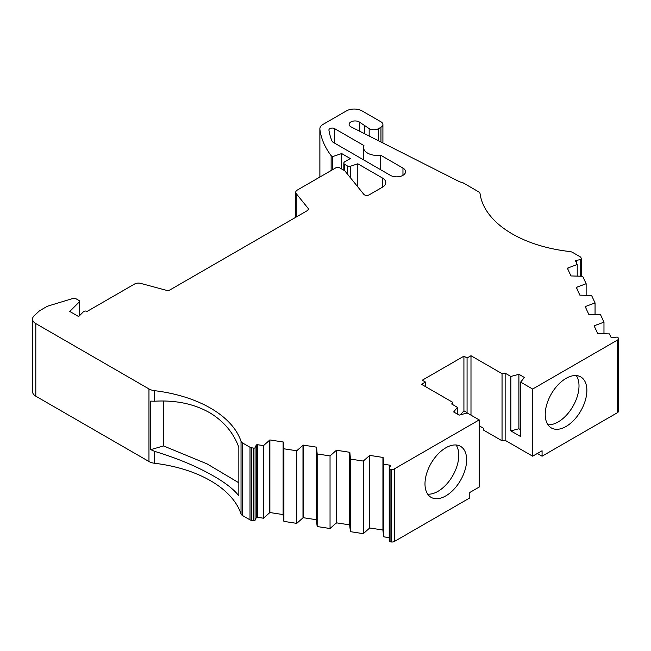 <?xml version="1.0" encoding="UTF-8"?>
<svg xmlns="http://www.w3.org/2000/svg" width="651" height="651" viewBox="0 0 651 651"><rect width="100%" height="100%" fill="white"/><g stroke="black" fill="none" stroke-linecap="round" stroke-linejoin="round"><path stroke-width="0.98" d="M241.025 513.891A111.134 64.164 0 0 0 210.493 480.715A111.134 64.164 0 0 0 154.564 463.268L154.564 451.346C175.892 457.816 194.535 465.457 210.493 474.294C224.147 481.797 233.587 488.982 238.836 495.867L238.836 447.351C233.676 433.135 224.237 421.742 210.493 413.182C194.625 403.954 175.982 399.974 154.564 401.228L154.564 390.673A111.134 64.164 180 0 1 210.493 408.12A111.134 64.164 180 0 1 241.025 441.297L241.025 513.891A5.558 3.206 0 0 0 242.546 515.551L242.546 442.957A5.558 3.206 180 0 1 241.025 441.297M547.922 424.745A29.45 16.999 120 0 0 558.184 421.938A29.45 16.999 120 0 0 576.306 375.586M566.044 426.478A29.45 16.999 120 0 0 585.282 400.528A29.45 16.999 120 0 0 580.773 376.929A29.45 16.999 120 0 0 566.044 378.386A29.45 16.999 120 0 0 546.807 404.336A29.45 16.999 120 0 0 551.324 427.935A29.45 16.999 120 0 0 566.044 426.478M427.691 494.158A29.45 16.999 120 0 0 437.96 491.35A29.45 16.999 120 0 0 456.074 444.999M445.813 495.891A29.45 16.999 120 0 0 465.05 469.941A29.45 16.999 120 0 0 460.542 446.342A29.45 16.999 120 0 0 445.813 447.798A29.45 16.999 120 0 0 426.576 473.749A29.45 16.999 120 0 0 431.092 497.348A29.45 16.999 120 0 0 445.813 495.891M35.805 323.596L148.965 388.932L148.965 461.518L35.805 396.19L35.805 323.596A11.116 6.412 180 0 1 32.55 319.063A11.116 6.412 180 0 1 34.243 315.662L39.548 310.755L46.188 306.922A11.116 6.412 180 0 1 48.866 305.783L73.148 298.402A2.23 1.286 180 0 1 75.768 298.63L78.909 300.445A2.205 1.269 180 0 1 79.552 301.34A2.205 1.269 180 0 1 79.349 301.877L69.771 311.455L78.633 316.565L83.507 311.683A2.222 1.286 180 0 1 87.006 311.414A2.222 1.286 180 0 1 87.063 311.455L134.545 284.039A5.485 3.165 180 0 1 140.738 283.405L166.249 290.273A3.336 1.929 180 0 0 170.017 289.89L307.467 210.533A3.336 1.929 180 0 0 308.444 209.174A3.336 1.929 180 0 0 308.135 208.361L308.135 209.988M479.209 419.895L479.209 487.046L469.778 492.49L469.778 497.934L394.384 541.461L394.384 468.875L479.209 419.895L467.215 412.97L459.175 415.135L453.674 411.961L457.425 407.314L451.704 404.019L452.535 402.228L421.49 384.302L425.42 382.031L422.271 380.217L463.919 356.17L467.068 357.985L470.99 355.723L502.043 373.65L505.143 373.169L510.856 376.465L518.896 374.301L524.397 377.474L520.645 382.121L532.648 389.046L617.473 340.074A3.336 1.929 180 0 0 618.45 338.715A3.336 1.929 180 0 0 618.336 338.211L618.035 337.568A1.115 0.643 180 0 0 617.75 337.275A1.115 0.643 180 0 0 616.676 337.112L612.379 337.771A1.115 0.643 180 0 1 611.02 337.324L609.434 333.906L597.708 333.564L594.111 325.817L603.973 322.131L600.523 314.702L588.789 314.352L585.192 306.613L595.055 302.918L591.604 295.489L579.87 295.147L576.281 287.4L586.136 283.714L582.694 276.284L570.96 275.934L567.363 268.188L577.225 264.501L575.639 261.092A1.115 0.643 180 0 1 575.606 260.929A1.115 0.643 180 0 1 576.428 260.302L580.716 259.643A1.115 0.643 180 0 0 581.546 259.025A1.115 0.643 180 0 0 581.506 258.854L580.912 257.576A3.336 1.929 180 0 0 580.049 256.714L572.587 252.409A5.558 3.206 180 0 0 569.715 251.53A111.134 64.164 180 0 1 480.064 193.721A5.558 3.206 180 0 0 478.452 191.711L463.016 182.793A3.336 1.929 180 0 0 461.518 182.296A5.558 3.206 180 0 1 459.28 181.605L351.149 126.929A5.916 3.418 180 0 1 350.865 126.774A5.916 3.418 180 0 1 349.131 124.357A5.916 3.418 180 0 1 352.785 121.2A5.916 3.418 180 0 1 359.238 121.94A5.916 3.418 180 0 1 359.759 122.282L369.166 128.613L369.166 136.035M269.88 439.938L269.88 512.532L263.492 518.22L257.584 517.309A1.115 0.643 0 0 0 256.225 517.765L255.078 520.247L255.078 447.652L256.225 445.17A1.115 0.643 180 0 1 257.584 444.723L263.492 445.634L269.88 439.938L283.291 442.013L283.893 448.791L296.766 450.777L303.154 445.089L316.565 447.164L317.167 453.934L330.041 455.928L336.429 450.232L349.839 452.307L350.441 459.085L363.307 461.071L369.695 455.383L383.105 457.458L383.708 464.228L389.623 465.148A1.115 0.643 180 0 1 390.12 465.31A1.115 0.643 180 0 1 390.445 465.766A1.115 0.643 180 0 1 390.405 465.929L389.257 468.411A1.115 0.643 180 0 0 389.217 468.574L389.217 541.168A1.115 0.643 0 0 0 390.039 541.787L390.039 469.192A1.115 0.643 180 0 1 389.217 468.574M378.597 140.803L378.597 128.613A6.665 3.849 180 0 1 369.166 128.613M378.597 128.613L380.957 127.254L380.957 141.999M331.131 170.538L331.131 155.646A139.159 80.342 0 0 1 319.893 129.354A11.116 6.412 180 0 1 319.861 128.882A11.116 6.412 180 0 1 323.116 124.349L346.381 110.922A11.116 6.412 180 0 1 362.094 110.922L380.957 121.81A6.665 3.849 180 0 1 382.91 124.528A6.665 3.849 180 0 1 380.957 127.254M331.131 155.646L332.702 156.557L341.669 153.571L350.311 158.559L344.81 161.733A3.336 1.929 180 0 0 343.834 163.092L343.834 170.245M350.311 177.617L350.311 166.29L357.798 163.792L382.528 178.065A11.116 6.412 180 0 1 385.783 182.606A11.116 6.412 180 0 1 382.528 187.138L369.166 194.852A3.336 1.929 180 0 1 363.787 194.307L344.81 170.806L344.81 164.459A3.336 1.929 180 0 1 343.834 163.092M344.81 164.459L347.626 166.078L347.626 174.297M350.311 166.29A2.222 1.286 180 0 1 347.626 166.078M344.81 170.806L339.309 167.632A2.222 1.286 180 0 0 336.168 167.632L297.328 190.051A5.485 3.165 180 0 0 295.725 192.289L295.725 217.312M296.238 217.019L296.238 193.632A5.485 3.165 180 0 1 295.725 192.289M296.238 193.632L308.135 208.361M154.564 390.673A11.116 6.412 180 0 1 148.965 388.932M242.546 442.957L250.008 447.261L250.008 519.856A3.336 1.929 0 0 0 251.498 520.352L251.498 447.766A3.336 1.929 180 0 1 250.008 447.261M251.498 447.766L253.711 448.108L253.711 520.694A1.115 0.643 0 0 0 255.078 520.247M255.078 447.652A1.115 0.643 180 0 1 253.711 448.108M390.039 469.192L391.161 469.371L391.161 541.957A3.336 1.929 0 0 0 394.384 541.461M394.384 468.875A3.336 1.929 180 0 1 391.161 469.371M380.705 155.239L402.961 168.088A8.886 5.135 180 0 1 405.557 171.718A8.886 5.135 180 0 1 400.072 176.454A8.886 5.135 180 0 1 390.388 175.347L333.426 142.455A5.558 3.206 180 0 1 331.953 140.933A130.273 75.215 180 0 1 328.926 130.151A3.336 1.929 180 0 1 328.91 129.98A3.336 1.929 180 0 1 330.968 128.206A3.336 1.929 180 0 1 334.606 128.621L363.925 145.555A13.891 8.024 0 0 0 363.535 147.443A13.891 8.024 0 0 0 380.705 155.239L380.705 169.756M617.473 340.074L617.473 412.661L542.08 456.196L542.08 450.752L532.648 456.196L532.648 389.046M502.043 373.65L502.043 440.792L483.571 430.124L483.571 428.309L479.209 425.795M470.99 415.151L470.99 355.723M460.428 414.793A61.121 35.292 120 0 0 463.919 410.797L463.919 356.17M452.535 404.499L452.535 402.228M357.798 186.894L357.798 163.792M617.473 412.661A3.336 1.929 0 0 0 618.45 411.302L618.45 338.715M537.36 453.47L542.08 456.196M391.161 541.957L390.039 541.787M389.217 537.677L383.708 536.823L382.934 530.419L382.934 457.832M369.695 455.383L369.695 527.977L382.934 530.02M369.695 527.977L363.307 533.665L350.441 531.672L349.66 525.276L349.66 452.681M336.429 450.232L336.429 522.826L349.66 524.877M336.429 522.826L330.041 528.522L317.167 526.529L316.394 520.125L316.394 447.538M303.154 445.089L303.154 517.683L316.394 519.726M303.154 517.683L296.766 523.371L283.893 521.378L283.12 514.982L283.12 442.387M269.88 512.532L283.12 514.583M253.711 520.694L251.498 520.352M250.008 519.856L242.546 515.551M148.965 461.518A11.116 6.412 0 0 0 154.564 463.268M32.55 319.063L32.55 391.65A11.116 6.412 0 0 0 35.805 396.19M510.856 376.465L510.856 430.905L520.645 436.561L520.645 382.121M532.648 456.196L505.143 440.312L505.143 373.169M502.043 440.792L505.143 440.312M466.637 413.125A61.121 35.292 120 0 0 467.068 412.612L467.068 357.985M425.42 382.031L425.42 386.572M463.919 410.797L467.068 412.612M457.425 414.126L457.425 407.314M154.564 451.346L150.739 449.638L150.739 401.122L154.564 401.228M150.739 449.638L163.539 445.943L207.083 463.886L238.836 482.79M332.702 156.557L332.702 169.634M510.856 430.905L518.896 428.749L520.645 429.758M518.896 374.301L518.896 428.749M163.539 445.943L163.539 401.049M341.669 153.571L341.669 168.991M79.349 301.877L79.349 315.841M364.755 133.805L364.755 126.066M383.708 536.823L383.708 464.228M577.225 276.057L577.225 264.501M263.492 445.634L263.492 518.22M568.014 269.587L568.014 268.09M269.709 440.312L269.709 512.907M594.754 325.72L594.754 327.209M369.524 528.343L369.524 455.757M603.973 322.131L603.973 333.686M363.307 533.665L363.307 461.071M350.441 531.672L350.441 459.085M283.893 448.791L283.893 521.378M586.136 295.269L586.136 283.714M296.766 450.777L296.766 523.371M576.924 288.792L576.924 287.303M302.984 445.463L302.984 518.05M585.843 306.507L585.843 308.004M336.25 523.201L336.25 450.606M595.055 302.918L595.055 314.482M330.041 528.522L330.041 455.928M317.167 526.529L317.167 453.934M382.528 178.065L382.528 187.138M319.893 129.354L319.893 177.031M402.961 175.347L402.961 168.088M334.606 128.621L334.606 143.139M359.759 122.282L359.759 131.282M580.716 259.643L580.716 276.203M389.623 467.621L389.623 465.148M576.428 262.784L576.428 260.302M256.225 445.17L256.225 517.765M257.584 444.723L257.584 517.309M363.535 147.443L363.535 159.845M319.861 128.882L319.861 177.048M382.91 124.528L382.91 142.984M79.552 301.34L79.552 315.637M581.546 259.025L581.546 276.236"/></g></svg>
